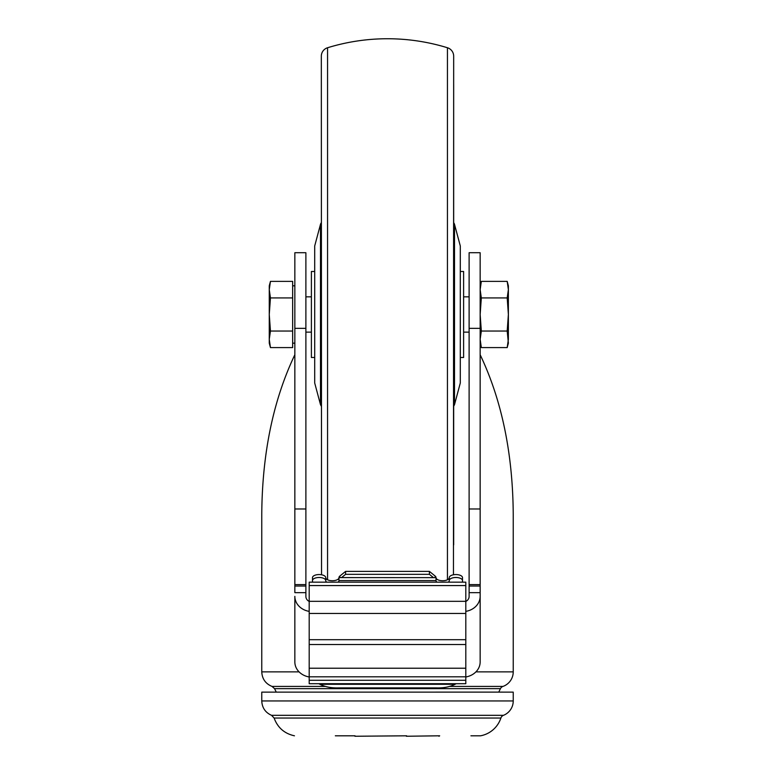 <?xml version="1.0" encoding="UTF-8"?>
<svg xmlns="http://www.w3.org/2000/svg" width="775" height="775" viewBox="0 0 775 775"><rect width="100%" height="100%" fill="white"/><g stroke="black" fill="none" stroke-linecap="round" stroke-linejoin="round"><path stroke-width="1.16" d="M460.292 271.473L463.605 271.473L463.605 357.498L460.292 357.498M314.708 357.498L311.395 357.498L311.395 271.473L314.708 271.473M320.492 224.333L320.492 404.637L314.708 383.034L314.708 245.937L320.492 224.333A4.408 4.408 0 0 1 321.325 222.706M321.548 574.779L321.325 56.188A8.825 8.825 0 0 1 327.554 47.75A204.048 204.048 0 0 1 447.446 47.75A8.825 8.825 0 0 1 453.675 56.188L453.452 574.779M453.675 544.883L453.675 84.087M453.675 222.706A4.408 4.408 0 0 1 454.508 224.333L460.292 245.937L460.292 383.034L454.508 404.637L454.508 224.333M292.65 297.929L292.65 281.373L270.456 281.373L269.264 289.647L270.456 297.929L269.264 314.485L270.456 331.041L269.264 339.324L270.456 347.597L292.65 347.597L292.65 297.929L270.456 297.929M294.849 343.16L292.65 343.16M469.117 332.136L463.605 332.136M311.395 332.136L305.883 332.136M292.65 331.041L270.456 331.041M270.456 281.373L269.264 285.81L269.264 343.16L270.456 347.597M481.333 347.597L480.151 339.324L481.333 331.041L480.151 314.485L481.333 297.929L480.151 289.647L481.333 281.373L507.189 281.373L508.381 289.647L507.189 297.929L508.381 314.485L507.189 331.041L508.381 343.16L507.189 347.597L481.333 347.597L480.151 343.16M507.189 281.373L508.381 285.81L508.381 339.324L507.189 347.597M507.189 331.041L481.333 331.041M507.189 297.929L481.333 297.929M294.849 659.709L294.849 596.353A17.651 15.287 0 0 0 309.196 611.368M294.849 596.353L294.849 661.947A17.651 15.287 0 0 0 306.852 676.43L309.196 677.04L306.852 676.43M456.184 683.705A26.466 12.352 0 0 1 455.032 684.296L319.968 684.296A26.466 12.352 0 0 1 318.816 683.705M305.883 328.348L294.849 328.348L294.849 252.718L305.883 252.718L305.883 596.479A6.617 5.735 0 0 0 309.196 601.439M465.804 601.439A6.617 5.735 0 0 0 469.117 596.479L469.117 252.718L480.151 252.718L480.151 328.348L469.117 328.348M468.148 676.43L465.804 677.04L468.148 676.43A17.651 15.287 0 0 0 480.151 661.947L480.151 584.602L469.117 584.602M465.804 611.368A17.651 15.287 0 0 0 480.151 596.353M335.333 735.804L355.037 735.804M354.892 736.25L406.633 735.804M406.342 736.25L439.096 735.804M299.082 671.867L261.766 671.867L261.766 514.067C262.221 453.23 273.246 400.113 294.849 354.718M480.151 354.718C501.754 400.113 512.779 453.23 513.234 514.067L513.234 671.867A15.442 15.442 0 0 1 502.985 686.417A4.408 4.408 0 0 0 500.447 688.646L498.751 692.114L513.234 692.133L513.234 700.958A15.442 15.442 0 0 1 503.459 715.325A4.408 4.408 0 0 0 500.882 718.047A26.466 26.466 0 0 1 480.548 735.804L470.919 735.804M469.117 596.702L469.117 362.971M305.883 596.702L305.883 362.971M480.151 584.602L480.151 328.348M305.883 584.602L294.849 584.602L294.849 592.652L305.883 592.652M294.849 584.602L294.849 328.348M261.766 671.867C262.124 678.871 265.534 683.724 272.015 686.417L325.025 686.417M449.975 686.417L502.985 686.417M513.234 700.958L261.766 700.958L261.766 692.133L498.751 692.114M261.766 692.133L513.234 692.133M438.95 736.25L439.667 735.804M455.032 684.296C449.762 686.96 443.426 688.161 436.025 687.89L338.975 687.89C331.574 688.161 325.238 686.96 319.968 684.296M309.196 680.285L309.196 683.705L465.804 683.705L465.804 680.285L309.196 680.285L309.196 582.161L465.804 582.161L465.804 639.695L309.196 639.695M465.804 680.285L465.804 639.695M465.804 668.224L309.196 668.224M465.804 676.808L309.196 676.808M312.499 577.646A6.617 3.09 0 0 1 319.116 574.556A6.617 3.09 0 0 1 325.733 577.646L325.733 580.572A6.617 3.09 0 0 0 319.116 577.491A6.617 3.09 0 0 0 312.499 580.572L312.499 577.646M436.964 582.161A6.617 3.09 0 0 1 436.025 580.572L338.975 580.572L338.975 577.646A6.617 3.09 0 0 1 332.349 580.737A6.617 3.09 0 0 1 325.733 577.646M338.975 580.572A6.617 3.09 0 0 1 338.036 582.161M326.672 582.161A6.617 3.09 0 0 1 325.733 580.572M436.025 580.572L436.025 577.646L338.975 577.598A6.617 3.1 0 0 1 339.857 576.048L345.592 571.398L345.592 574.323L341.484 577.646M448.328 582.161A6.617 3.09 0 0 0 449.267 580.572L449.267 577.646A6.617 3.09 0 0 1 442.651 580.737A6.617 3.09 0 0 1 436.025 577.646M449.267 577.646A6.617 3.09 0 0 1 455.884 574.556A6.617 3.09 0 0 1 462.501 577.646L462.501 582.161M449.267 580.572A6.617 3.09 0 0 1 455.884 577.491A6.617 3.09 0 0 1 462.501 580.572M312.499 580.572L312.499 582.161M345.592 574.323L429.408 574.323L429.408 571.398L345.592 571.398M429.408 571.398L435.143 576.048A6.617 3.1 0 0 1 436.025 577.598M429.408 574.323L433.516 577.646M327.554 579.778L327.554 47.75M447.446 579.778L447.446 47.75M475.918 671.867L513.234 671.867M276.249 692.114L274.553 688.646L500.447 688.646M261.766 700.958C262.086 707.74 265.35 712.535 271.541 715.325L503.459 715.325M271.541 715.325L274.118 718.047L500.882 718.047M480.151 586.036L469.117 586.036M480.151 592.652L469.117 592.652M305.883 586.036L294.849 586.036M480.151 508.981L469.117 508.981M305.883 508.981L294.849 508.981M465.804 585.561L309.196 585.561M465.804 601.313L309.196 601.313M465.804 613.451L309.196 613.451M465.804 644.529L309.196 644.529M339.857 577.646L339.857 576.048M435.143 577.646L435.143 576.048M320.492 404.637L321.325 406.265M453.675 406.265L454.508 404.637M292.65 285.81L294.849 285.81M305.883 296.835L311.395 296.835M463.605 296.835L469.117 296.835M480.151 285.81L481.333 281.373M274.553 688.646L272.015 686.417M274.118 718.047C277.663 727.667 284.435 733.596 294.452 735.804"/></g></svg>

